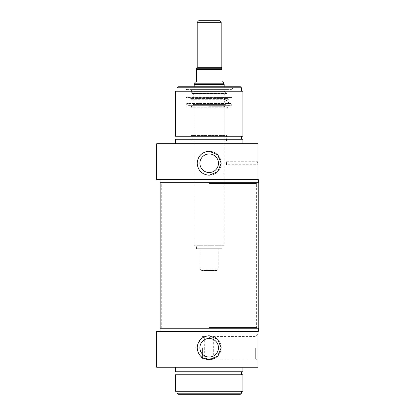 <?xml version="1.0" encoding="UTF-8"?>
<svg xmlns="http://www.w3.org/2000/svg" width="415" height="415" viewBox="0 0 415 415"><rect width="100%" height="100%" fill="white"/><g stroke="black" fill="none" stroke-linecap="round" stroke-linejoin="round"><path stroke-width="0.31" stroke-dasharray="2.08 1.56" d="M209.186 358.021L213.689 358.965C213.964 357.948 204.413 357.948 204.688 358.965L209.186 358.021M209.186 337.478L213.689 336.539L209.186 337.478L204.688 336.539L209.186 337.478M240.389 394.25L177.988 394.25M255.687 347.749L255.687 358.965L255.687 347.749M202.437 347.749L202.437 358.965L202.437 347.749M221.19 347.749A11.999 11.999 0 0 1 198.105 352.351A11.999 11.999 0 0 1 213.787 336.669A11.999 11.999 0 0 1 221.19 347.749A11.999 11.999 0 0 1 203.189 358.14A11.999 11.999 0 0 1 203.189 337.359A11.999 11.999 0 0 1 221.19 347.749L217.673 339.263L209.186 335.751C201.898 336.461 197.898 340.461 197.187 347.749C197.898 355.038 201.898 359.037 209.186 359.748L217.673 356.236L221.19 347.749M218.472 347.749A9.28 9.28 0 0 1 204.548 355.79A9.28 9.28 0 0 1 204.548 339.714A9.28 9.28 0 0 1 218.472 347.749A9.28 9.28 0 0 1 209.186 357.03A9.28 9.28 0 0 1 199.906 347.749A9.28 9.28 0 0 1 209.186 338.469A9.28 9.28 0 0 1 218.472 347.749A9.28 9.28 0 0 1 204.548 355.79A9.28 9.28 0 0 1 204.548 339.714A9.28 9.28 0 0 1 218.472 347.749M176.935 393.202L241.437 393.202M241.437 391.252L176.935 391.252L241.437 391.252M257.938 347.749L257.938 334.288L257.938 347.749M258.312 328.249L160.06 328.249M258.312 331.398L156.688 331.398M242.936 391.252L175.436 391.252M242.936 374.75L175.436 374.75M241.437 374.75L176.935 374.75L241.437 374.75M241.437 371.752L176.935 371.752L241.437 371.752M242.936 371.752L175.436 371.752M242.936 367.249L175.436 367.249L242.936 367.249M257.938 367.249L156.688 367.249M221.19 22.249L197.187 22.249M198.686 20.75L219.685 20.75M216.687 270.502L201.69 270.502L216.687 270.502L218.186 268.998L200.186 268.998L218.186 268.998L218.186 248.751L200.186 248.751L218.186 248.751M194.936 82.367L196.435 81.501L196.435 68.75L221.937 68.75L221.937 81.501L223.436 82.367M223.436 83.202L194.936 83.202M221.937 248.751L196.435 248.751L221.937 248.751L221.937 245.747L196.435 245.747L221.937 245.747M224.188 245.747L194.189 245.747L224.188 245.747L224.188 86.751M224.188 84.499L194.189 84.499M209.186 107.003L227.187 107.003L209.186 107.003M209.186 106.25L226.756 106.25L209.186 106.25M226.756 106.25L227.187 107.75L191.185 107.75L227.187 107.75L228.053 106.25L190.319 106.25L228.053 106.25M209.186 106.702L224.188 106.702L209.186 106.702M209.186 135.798L224.188 135.798L209.186 135.798M209.186 136.25L226.756 136.25L209.186 136.25M187.72 105.649L230.652 105.649L187.72 105.649L186.688 103.434L231.689 103.434L186.688 103.434L186.688 106.25L231.689 106.25L186.688 106.25M228.701 105.649L189.676 105.649L228.701 105.649L228.307 99.304L190.07 99.304C190.475 98.443 190.967 98.391 191.543 99.149L226.834 99.149L191.543 99.149L193.105 104.845L225.267 104.845L193.105 104.845M225.236 91.362L193.136 91.362L225.236 91.362L225.978 93.463L192.399 93.463L191.673 93.349L191.564 89.599L226.813 89.599L191.564 89.599M224.64 91.362L193.738 91.362L224.64 91.362L224.193 91.902L194.179 91.902L193.587 94.911L224.79 94.911L193.587 94.911L193.587 98.101L224.79 98.101L193.587 98.101L194.173 103.9L193.727 104.393L224.65 104.393L193.727 104.393M193.551 104.393L224.821 104.393L193.551 104.393L193.551 104.845L224.821 104.845L193.551 104.845M186.989 89.599L231.388 89.599L186.989 89.599L186.688 89.899L231.689 89.899L186.688 89.899L231.689 89.749L186.688 89.749L184.955 86.751L233.422 86.751L184.955 86.751M193.738 91.362L194.179 91.902L224.193 91.902L224.79 94.911L224.204 103.9L194.173 103.9L224.204 103.9L224.65 104.393M156.688 143.751L257.938 143.751L257.938 179.602L156.688 179.602M242.936 143.751L175.436 143.751L242.936 143.751M175.436 139.248L242.936 139.248M241.437 139.248L176.935 139.248L241.437 139.248M241.437 136.25L176.935 136.25L241.437 136.25M175.436 136.25L242.936 136.25M175.436 91.248L242.936 91.248M241.437 91.248L176.935 91.248L241.437 91.248M257.938 179.602L258.312 179.602M160.06 182.75L258.312 182.75M209.186 151.252C201.898 151.963 197.898 155.962 197.187 163.251C197.898 170.539 201.898 174.539 209.186 175.249L217.673 171.737L221.19 163.251L217.673 154.764L209.186 151.252M257.938 163.251L257.938 165.051L257.938 163.251M226.372 163.251L226.44 161.751L226.372 163.251M257.637 163.251L257.637 161.751L257.637 163.251M241.437 87.798L176.935 87.798M177.988 86.751L240.389 86.751M231.388 89.599L231.689 89.899L233.422 86.751M218.472 163.251A9.28 9.28 0 0 0 204.548 155.21A9.28 9.28 0 0 0 204.548 171.286A9.28 9.28 0 0 0 218.472 163.251A9.28 9.28 0 0 0 204.548 155.21A9.28 9.28 0 0 0 204.548 171.286A9.28 9.28 0 0 0 218.472 163.251A9.28 9.28 0 0 0 209.186 153.97A9.28 9.28 0 0 0 199.906 163.251A9.28 9.28 0 0 0 209.186 172.531A9.28 9.28 0 0 0 218.472 163.251M221.19 163.251A11.999 11.999 0 0 0 198.105 158.649A11.999 11.999 0 0 0 213.787 174.331A11.999 11.999 0 0 0 221.19 163.251A11.999 11.999 0 0 0 203.189 152.86A11.999 11.999 0 0 0 203.189 173.641A11.999 11.999 0 0 0 221.19 163.251M231.689 106.25L231.689 103.434L230.652 105.649M226.44 140.752L191.938 140.752L226.44 140.752L226.44 136.25M227.187 140.752L191.185 140.752L227.187 140.752L227.187 135.498L191.185 135.498L227.187 135.498L226.756 136.25M186.195 96.882L232.182 96.882L186.195 96.882L186.688 97.551L231.689 97.551L186.688 97.733L231.689 97.733L186.688 97.733L186.195 96.882M209.186 183.497L256.439 183.497L209.186 183.497M209.186 182.75L258.239 182.75L209.186 182.75M209.186 327.502L256.439 327.502L209.186 327.502M209.186 328.249L258.239 328.249L209.186 328.249M197.187 67.251L221.19 67.251M221.937 69.502L196.435 69.502M189.676 105.649L190.07 99.304L228.307 99.304L227.555 98.599L190.817 98.599L227.555 98.599L226.834 99.149L225.267 104.845M193.136 91.362L192.399 93.463L226.331 93.712L226.704 93.349L191.673 93.349L226.704 93.349L226.813 89.599M204.688 336.539L204.688 358.965L202.437 358.965L195.698 347.749L202.437 336.539L204.688 336.539M257.938 334.288L255.687 336.539L213.689 336.539L213.689 358.965L255.687 358.965L257.938 361.211M201.69 270.502L200.186 268.998L200.186 248.751M196.435 248.751L196.435 245.747M194.189 245.747L194.189 86.751M191.621 106.25L191.185 107.75L190.319 106.25M224.64 136.25L224.188 135.798L224.188 106.702L224.64 106.25M193.738 136.25L194.189 135.798L194.189 106.702L193.738 106.25M224.821 104.845L224.821 104.393M192.046 93.712L226.331 93.712L192.046 93.712M257.938 161.451L257.637 161.751L226.44 161.751L226.44 164.75L257.637 164.75L257.938 165.051M191.938 140.752L191.938 136.25M191.185 140.752L191.185 135.498L191.621 136.25M231.689 97.551L232.182 96.882L231.689 97.551M256.636 328.249L256.636 182.75M161.736 328.249L161.736 182.75"/><path stroke-width="0.62" d="M176.935 393.202L177.988 394.25L240.389 394.25L241.437 393.202L176.935 393.202L176.935 391.252M199.906 347.749A9.28 9.28 0 0 1 209.186 338.469A9.28 9.28 0 0 1 218.472 347.749A9.28 9.28 0 0 1 209.186 357.03A9.28 9.28 0 0 1 199.906 347.749M209.186 335.751L217.673 339.263L221.19 347.749L217.673 356.236L209.186 359.748C201.898 359.037 197.898 355.038 197.187 347.749C197.898 340.461 201.898 336.461 209.186 335.751M241.437 393.202L241.437 391.252M257.938 334.288L257.938 367.249L257.938 334.288M160.06 331.398L160.06 328.249L258.312 328.249L258.312 331.398L156.688 331.398L156.688 367.249L257.938 367.249M175.436 391.252L242.936 391.252L242.936 374.75L175.436 374.75L175.436 391.252M241.437 374.75L241.437 371.752M175.436 367.249L175.436 371.752L242.936 371.752L242.936 367.249M197.187 22.249L221.19 22.249L219.685 20.75L198.686 20.75L197.187 22.249L197.187 67.251L196.435 68.548M221.937 68.548L221.19 67.251L221.19 22.249M221.937 68.75L196.435 68.75L196.435 81.501L194.936 82.367L194.936 83.202L223.436 83.202L223.436 82.367L221.937 81.501L221.937 68.75M194.189 86.751L194.189 84.499L224.188 84.499L224.188 86.751M223.436 83.202L224.188 84.499M257.938 143.751L156.688 143.751L156.688 179.602L257.938 179.602L257.938 143.751M175.436 143.751L175.436 139.248L242.936 139.248L242.936 143.751M241.437 136.25L241.437 139.248M242.936 136.25L175.436 136.25L175.436 91.248L242.936 91.248L242.936 136.25M160.06 179.602L160.06 182.75L258.312 182.75L258.312 179.602L257.938 179.602M209.186 175.249C201.898 174.539 197.898 170.539 197.187 163.251C197.898 155.962 201.898 151.963 209.186 151.252L217.673 154.764L221.19 163.251L217.673 171.737L209.186 175.249M241.437 87.798L240.389 86.751L177.988 86.751L176.935 87.798L241.437 87.798L241.437 91.248M218.472 163.251A9.28 9.28 0 0 0 209.186 153.97A9.28 9.28 0 0 0 199.906 163.251A9.28 9.28 0 0 0 209.186 172.531A9.28 9.28 0 0 0 218.472 163.251M221.19 67.251L197.187 67.251M196.435 69.502L221.937 69.502M176.935 374.75L176.935 371.752M194.936 83.202L194.189 84.499M176.935 136.25L176.935 139.248M176.935 87.798L176.935 91.248M160.138 182.75L160.138 328.249M258.239 182.75L258.239 328.249"/></g></svg>
